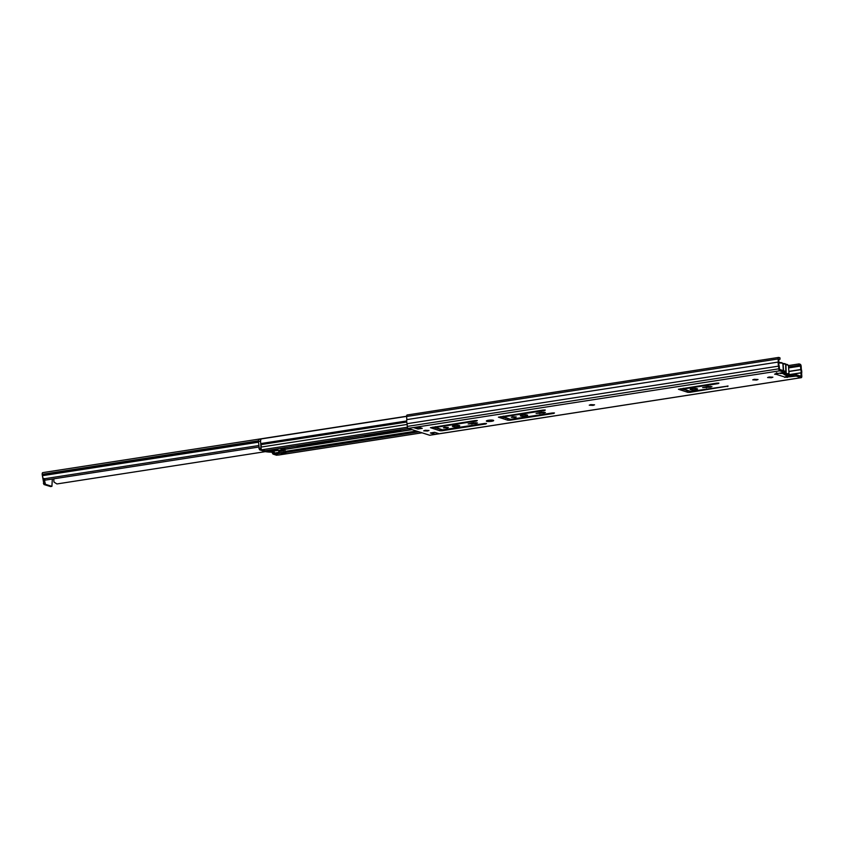 <?xml version="1.0" encoding="UTF-8"?>
<svg xmlns="http://www.w3.org/2000/svg" width="844" height="844" viewBox="0 0 844 844"><rect width="100%" height="100%" fill="white"/><g stroke="black" fill="none" stroke-linecap="round" stroke-linejoin="round"><path stroke-width="1.27" d="M769.074 377.004L772.893 377.194L771.405 377.743L767.586 377.553L769.074 377.004M754.219 379.304L758.039 379.494L756.54 380.043L752.721 379.853L754.219 379.304M590.758 404.635L594.577 404.825L593.079 405.373L589.26 405.183L590.758 404.635M488.412 420.28A3.671 0.686 -3.8 0 1 493.677 420.555A3.671 0.686 -3.8 0 1 491.619 421.304A3.671 0.686 -3.8 0 1 486.355 421.04A3.671 0.686 -3.8 0 1 488.412 420.28M692.217 388.704A3.671 0.686 -3.8 0 1 697.482 388.968A3.671 0.686 -3.8 0 1 695.424 389.728A3.671 0.686 -3.8 0 1 690.16 389.453A3.671 0.686 -3.8 0 1 692.217 388.704M522.383 415.016A3.671 0.686 -3.8 0 1 527.648 415.29A3.671 0.686 -3.8 0 1 525.59 416.039A3.671 0.686 -3.8 0 1 520.326 415.776A3.671 0.686 -3.8 0 1 522.383 415.016M425.165 430.292L428.984 430.482L427.497 431.031L423.677 430.841L425.165 430.292M454.452 425.545A3.671 0.686 -3.8 0 1 459.716 425.809A3.671 0.686 -3.8 0 1 457.659 426.568A3.671 0.686 -3.8 0 1 452.395 426.294A3.671 0.686 -3.8 0 1 454.452 425.545M512.709 416.767L516.275 416.947L514.882 417.453L511.316 417.274L512.709 416.767M444.777 427.286L448.343 427.465L446.951 427.982L443.385 427.802L444.777 427.286M786.207 376.192L796.114 374.704L796.198 376.097L784.635 377.363L786.081 376.413L786.386 374.778M778.769 359.407L780.046 359.206L779.951 357.814L778.79 357.445A1.772 0.749 81.2 0 0 778.632 357.423A1.772 0.749 81.2 0 0 778.126 358.932L778.337 362.044A4.02 1.688 81.2 0 0 778.611 366.127L778.79 368.839A1.772 0.749 81.2 0 0 779.677 370.832L784.614 372.404L775.594 373.797L774.602 374.166L776.396 374.377L776.301 372.985M689.21 391.015L680.749 388.715M509.185 418.909L500.735 416.609M441.254 429.438L432.803 427.138M434.607 434.301L430.419 432.961L434.66 432.307L438.848 433.647L434.607 434.301A1.656 0.696 -98.8 0 1 433.795 432.677L433.288 432.518M419.278 427.412L413.961 427.697A1.656 0.696 -98.8 0 1 413.813 427.676L418.065 427.022L422.253 428.351L418.002 429.016L413.813 427.676M796.114 374.704L801.083 376.276L800.988 372.774A2.606 1.087 81.2 0 0 800.787 369.683L800.523 366.064L799.184 365.304L788.56 366.95M780.046 359.206L778.748 359.133L778.97 362.73A2.606 1.087 81.2 0 0 779.17 365.821L779.582 369.44L784.53 371.012L784.614 372.404M407.283 415.005A1.772 0.749 81.2 0 0 407.124 414.995A1.772 0.749 81.2 0 0 406.618 416.503L406.829 419.616A4.02 1.688 81.2 0 0 407.103 423.688L407.283 426.41A1.772 0.749 81.2 0 0 408.169 428.393L429.628 435.23A1.772 0.749 81.2 0 0 429.786 435.24A1.772 0.749 81.2 0 0 429.934 435.188M796.198 376.097L801.135 377.669A1.772 0.749 81.2 0 0 801.294 377.679A1.772 0.749 81.2 0 0 801.8 376.171L801.621 373.459A4.02 1.688 81.2 0 0 801.346 369.377L801.146 366.264A1.772 0.749 81.2 0 0 800.249 364.281L799.089 363.912L799.184 365.304M728.119 386.067L689.959 392.333L687.828 392.333L678.418 389.263L716.778 383.134L718.909 383.134L718.223 383.598L683.566 388.968L690.54 391.437L728.119 386.067M710.5 387.164L702.63 387.618L708.232 386.447L711.967 386.636L710.5 387.164L710.448 386.299M543.969 412.969L536.088 413.423L541.69 412.252L545.424 412.442L543.969 412.969L543.905 412.104M553.78 413.433L509.945 420.228L507.814 420.228L498.393 417.158L543.125 410.047L545.308 410.057L544.57 410.5L503.551 416.862L510.514 419.331L552.335 412.969L554.466 412.969L553.78 413.433L553.738 412.885M476.027 423.498L468.156 423.952L473.758 422.77L477.493 422.96L476.027 423.498L475.974 422.622M485.849 423.962L442.003 430.756L439.872 430.756L430.461 427.686L475.193 420.565L477.324 420.565L476.638 421.029L435.62 427.391L442.583 429.86L484.393 423.498L486.524 423.498L485.849 423.962L485.806 423.414M799.089 363.912L788.465 365.558M778.337 362.044L406.829 419.616M778.611 366.127L407.103 423.688M418.002 429.016L417.907 427.623M785.025 377.12L776.396 374.377L777.925 373.438M777.662 373.734L776.754 372.816M777.24 374.071L776.607 372.911M783.422 372.689L784.53 373.333L782.81 373.206A4.02 0.749 176.2 0 0 782.494 372.742A4.02 0.749 176.2 0 0 782.462 372.731M779.603 373.175L780.626 373.502A4.199 0.781 -3.8 0 1 783.021 373.364M784.002 373.396A4.199 0.781 -3.8 0 1 785.437 373.607A4.199 0.781 -3.8 0 1 785.743 373.744A4.199 0.781 -3.8 0 1 785.848 373.987L785.659 364.492A4.61 0.855 176.2 0 0 783.084 363.901L783.538 370.695M786.26 373.586L786.46 373.607A4.61 0.855 -3.8 0 1 788.57 373.86A4.61 0.855 -3.8 0 1 789.034 374.198L786.386 375.633A4.02 0.749 176.2 0 0 788.085 374.525A4.02 0.749 176.2 0 0 786.239 374.293L785.627 374.198A4.199 0.781 -3.8 0 1 784.224 374.652L783.548 373.364M786.302 375.316L784.224 374.652M784.53 373.333A4.61 0.855 -3.8 0 1 786.281 373.892M283.225 447.964L284.924 448.523L283.658 448.839L284.66 449.177L285.42 451.35A1.772 0.749 81.2 0 0 285.873 452.194L285.662 452.416M273.329 450.696L274.595 453.028A1.772 0.749 81.2 0 0 275.313 454.051L278.404 455.032A1.656 0.696 81.2 0 0 278.552 455.043A1.656 0.696 81.2 0 0 278.678 454.99M272.834 450.749L277.623 450L271.051 449.831L276.041 449.061A1.772 0.749 81.2 0 0 276.093 449.029M275.461 449.514L276.083 449.514M406.618 416.398L261.292 438.912A4.02 1.688 81.2 0 0 260.807 443.554L261.049 444.609A2.806 1.182 -98.8 0 1 261.102 447.067A1.656 0.696 81.2 0 0 261.176 448.723A1.656 0.696 81.2 0 0 261.872 449.768L264.963 450.759A1.772 0.749 81.2 0 0 265.121 450.77A1.772 0.749 81.2 0 0 265.269 450.707M399.233 429.986L400.837 430.546L400.172 430.788L367.267 435.884L364.207 435.42M331.302 440.515L332.905 441.074L332.241 441.317L299.335 446.413L296.276 445.938M279.364 452.911L281.527 453.407L285.937 452.669L284.344 452.141L279.364 452.911L278.763 451.593L283.753 450.823L284.344 452.141M277.486 450.052L278.689 450.432L278.763 451.593M274.965 453.777L272.981 454.083L272.179 452.468L274.311 452.141L268.403 450.263M266.282 450.591L272.179 452.468M263.222 450.886L264.657 450.654M261.513 449.462L259.467 449.778L263.022 450.918M272.981 454.083L276.537 455.222L278.172 454.958M259.467 449.778L258.412 441.496A2.363 0.992 -98.8 0 1 259.076 439.481A2.363 0.992 -98.8 0 1 259.287 439.502M258.876 448.459L260.996 448.132L260.532 441.169L258.412 441.496M271.24 452.173A15.973 2.965 -3.8 0 1 262.853 450.865M259.076 439.481L261.081 439.175A2.363 0.992 81.2 0 0 260.532 441.169M260.996 448.132L261.461 449.377M270.101 451.804A14.496 2.69 -3.8 0 1 264.341 450.728M271.314 450.158L272.633 450.77M278.689 450.432L283.679 449.662L283.753 450.823M277.623 450L278.045 448.765M283.679 449.662L279.955 448.47M258.781 447.046L45.038 480.162L43.413 478.738M258.675 445.548L44.51 478.738L45.038 480.162M42.949 472.629A2.015 0.844 81.2 0 0 42.77 472.619A2.015 0.844 81.2 0 0 42.2 474.328L42.221 474.623A1.888 0.791 81.2 0 0 42.422 475.678A2.637 1.108 -98.8 0 1 42.643 476.638L42.907 478.115L44.51 478.738M265.406 451.645L56.928 483.95L54.048 482.114A4.294 1.804 -98.8 0 1 53.942 478.791M42.232 474.771L43.951 484.53L50.524 486.534M44.458 480.215L45.439 484.308L51.917 486.344L52.317 479.033M787.083 376.097L787.178 377.49M779.677 370.832L408.169 428.393M801.135 377.669L429.628 435.23M800.344 365.674L788.591 367.488M800.523 366.064L788.623 367.91M800.787 369.683L788.855 371.529M800.756 369.535L788.855 371.381M800.988 372.774L788.929 374.641M687.269 390.392L686.425 390.519M800.977 372.911L788.813 374.789M687.543 390.487L686.71 390.614M801.178 375.97L800.46 376.086M778.126 358.932L406.618 416.503M778.79 368.839L407.283 426.41M442.003 430.756L441.939 429.649M439.872 430.756L439.787 429.364M435.335 427.454L435.293 426.748M435.62 427.391L435.567 426.705M476.638 421.029L476.607 420.481M471.891 424.142L471.817 423.076M509.945 420.228L509.871 419.12M507.814 420.228L507.719 418.835M503.267 416.936L503.224 416.229M503.551 416.862L503.499 416.176M544.57 410.5L544.538 409.952M539.822 413.613L539.749 412.547M706.365 387.807L706.291 386.742M727.433 386.531L727.391 385.982M683.292 389.042L683.25 388.335M683.566 388.968L683.524 388.282M718.223 383.598L718.191 383.049M687.828 392.333L687.744 390.941M689.959 392.333L689.886 391.226M782.05 373.396L783.865 373.966M782.884 363.88L782.842 363.416C785.194 363.637 786.133 363.996 785.659 364.492M785.258 364.27L788.454 365.378A4.61 0.855 176.2 0 0 787.99 365.041A4.61 0.855 176.2 0 0 785.88 364.787L786.239 374.293M785.69 364.323A4.02 0.749 -3.8 0 1 787.42 364.545M781.829 362.772A4.02 0.749 -3.8 0 0 778.98 362.54L782.05 362.783L782.863 363.606A4.61 0.855 176.2 0 0 782.399 363.268A4.61 0.855 176.2 0 0 778.896 363.015M783.359 372.615A0.591 0.57 -133.5 0 1 782.81 373.206M411.64 429.501L284.66 449.177M412.125 429.649L284.797 449.377M278.467 450.358L273.973 451.055M277.993 450.211L273.836 450.854M408.528 428.509L264.963 450.759M278.931 452.352L274.595 453.028M506.864 418.17L506.031 418.297M438.933 428.699L438.099 428.826M418.877 431.801L285.916 452.405M280.43 453.26L275.313 454.051M504.469 417.4L503.636 417.537M436.538 427.929L435.704 428.056M416.472 431.041L285.42 451.35M406.692 420.956L260.807 443.554M406.755 422.032L261.049 444.609M407.146 424.437L261.102 447.067M407.42 427.222L261.872 449.768M421.968 432.793L278.404 455.032M365.684 435.884L365.642 435.198M367.267 435.884L367.203 434.955M297.753 446.413L297.71 445.716M299.335 446.413L299.272 445.474M283.7 448.797L283.647 448.101M283.922 448.744L283.879 448.175M272.528 453.46L274.627 453.133M258.454 442.203L42.422 475.678M258.401 441.127L42.221 474.623M258.412 440.821L42.2 474.328M43.382 483.412L44.869 483.179M50.324 486.566L51.811 486.334M43.951 484.53L45.439 484.308M801.294 377.679L429.786 435.24M778.632 357.423L407.124 414.995M435.282 427.507L435.23 426.758M503.214 416.978L503.172 416.229M683.239 389.084L683.186 388.335M782.863 363.606L783.337 370.632M789.034 374.198L788.454 365.378M783.179 373.059L783.454 372.415M408.612 428.53L275.893 449.103M271.051 450.253L265.121 450.77M422.042 432.814L278.552 455.043M283.658 448.839L283.605 448.09M264.71 450.675L263.117 450.918M278.225 454.979L276.632 455.222M272.739 450.78L277.729 450.01M406.618 416.24L42.77 472.619M50.429 486.577L51.917 486.344M42.907 478.115L43.477 479.666"/></g></svg>
